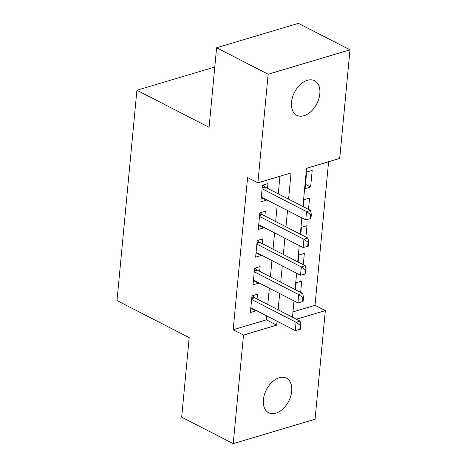 <?xml version="1.0" encoding="UTF-8"?>
<svg xmlns="http://www.w3.org/2000/svg" width="467" height="467" viewBox="0 0 467 467"><rect width="100%" height="100%" fill="white"/><g stroke="black" fill="none" stroke-linecap="round" stroke-linejoin="round"><path stroke-width="0.7" d="M263.394 399.694A19.427 12.539 -62.8 0 1 272.121 382.053A19.427 12.539 -62.8 0 1 286.423 378.188A19.427 12.539 -62.8 0 1 291.706 391.247A19.427 12.539 -62.8 0 1 282.979 408.888A19.427 12.539 -62.8 0 1 268.677 412.752A19.427 12.539 -62.8 0 1 263.394 399.694M291.513 102.22A19.427 12.539 -62.8 0 1 300.24 84.58A19.427 12.539 -62.8 0 1 314.542 80.715A19.427 12.539 -62.8 0 1 319.825 93.774A19.427 12.539 -62.8 0 1 311.098 111.409A19.427 12.539 -62.8 0 1 296.796 115.279A19.427 12.539 -62.8 0 1 291.513 102.22M292.972 311.909L315.021 305.33L325.336 310.625L315.067 419.238L233.231 443.65L181.675 417.183L189.193 337.629L117.013 300.573L136.895 90.265L209.076 127.322L216.595 47.762L298.431 23.35L349.987 49.817L339.719 158.43L306.545 168.324L302.937 206.502M315.021 305.33L328.593 161.745M257.048 299.008L257.498 294.257L251.97 295.903L250.4 312.511L255.928 310.859L255.974 310.392M259.664 271.333L260.113 266.581L254.585 268.233L253.015 284.835L258.543 283.189L258.59 282.716M262.279 243.663L262.728 238.911L257.2 240.563L255.63 257.165L261.158 255.513L261.205 255.046M264.894 215.987L265.344 211.242L259.815 212.888L258.245 229.49L263.773 227.843L263.82 227.371M305.5 184.342L310.625 186.975L312.195 170.373L306.667 172.019L305.097 188.621L310.625 186.975M308.512 209.362L309.58 198.043L304.052 199.695L303.387 206.735M305.897 237.038L306.965 225.713L301.437 227.365L300.771 234.405M303.276 264.707L304.35 253.388L298.822 255.035L298.156 262.075M300.66 292.377L301.735 281.058L296.201 282.71L295.535 289.75M288.583 199.135L291.058 172.942L257.883 182.842L247.574 177.548L233.185 329.743L266.365 319.848L266.733 315.914M267.813 304.531L269.348 288.244M270.428 276.861L271.963 260.568M273.043 249.185L274.584 232.899M275.658 221.516L277.2 205.223M278.274 193.84L279.937 176.263M267.509 188.318L267.959 183.566L262.431 185.218L260.86 201.82L266.388 200.174L266.435 199.701M214.773 67.038L136.895 90.265M216.595 47.762L268.151 74.23L349.987 49.817M233.231 443.65L243.5 335.037L276.674 325.143L277.048 321.208M233.185 329.743L243.5 335.037M257.883 182.842L268.151 74.23M278.122 309.825L279.663 293.533M280.737 282.15L282.278 265.863M283.352 254.48L284.893 238.193M285.967 226.81L287.509 210.518M296.463 319.235L325.336 310.625M301.857 217.885L300.316 234.171M299.242 245.554L297.701 261.847M296.627 273.23L295.086 289.517M294.012 300.9L292.47 317.192M266.365 319.848L276.674 325.143M261.263 197.541L266.388 200.174M258.648 225.211L263.773 227.843M256.033 252.886L261.158 255.513M253.418 280.556L258.543 283.189M250.802 308.226L255.928 310.859M310.286 218.69L310.946 218.492L311.337 214.341L310.678 214.54L310.286 218.69L305.751 219.881L261.31 197.068M262.092 188.767L306.533 211.58L310.514 210.395L311.337 214.341M262.921 185.072L264.532 186.654A3.035 1.973 -106.6 0 0 265.145 187.104L310.514 210.395M305.751 219.881L306.533 211.58L310.678 214.54M307.665 246.36L308.331 246.162L308.722 242.011L308.062 242.21L307.665 246.36L303.13 247.557L258.695 224.744M259.477 216.443L303.918 239.25L307.899 238.065L308.722 242.011M260.3 212.742L261.917 214.324A3.035 1.973 -106.6 0 0 262.53 214.773L307.899 238.065M303.13 247.557L303.918 239.25L308.062 242.21M305.05 274.03L305.716 273.831L306.107 269.681L305.447 269.879L305.05 274.03L300.514 275.226L256.079 252.413M256.862 244.113L301.303 266.926L305.284 265.735L306.107 269.681M257.685 240.417L259.302 241.994A3.035 1.973 -106.6 0 0 259.915 242.449L305.284 265.735M300.514 275.226L301.303 266.926L305.447 269.879M302.435 301.705L303.101 301.507L303.492 297.356L302.826 297.555L302.435 301.705L297.899 302.896L253.464 280.089M254.246 271.782L298.687 294.595L302.669 293.41L303.492 297.356M255.07 268.087L256.687 269.669A3.035 1.973 -106.6 0 0 257.294 270.119L302.669 293.41M297.899 302.896L298.687 294.595L302.826 297.555M299.82 329.375L300.485 329.177L300.876 325.026L300.211 325.225L299.82 329.375L295.284 330.572L250.849 307.759M251.631 299.458L296.072 322.271L300.053 321.08L300.876 325.026M252.454 295.757L254.066 297.339A3.035 1.973 -106.6 0 0 254.678 297.788L300.053 321.08M295.284 330.572L296.072 322.271L300.211 325.225M262.168 187.991L265.145 187.104M262.232 187.337L264.532 186.654M259.553 215.661L262.53 214.773M259.617 215.013L261.917 214.324M256.938 243.336L259.915 242.449M256.996 242.682L259.302 241.994M254.322 271.006L257.294 270.119M254.381 270.352L256.687 269.669M251.707 298.676L254.678 297.788M251.766 298.028L254.066 297.339"/></g></svg>

